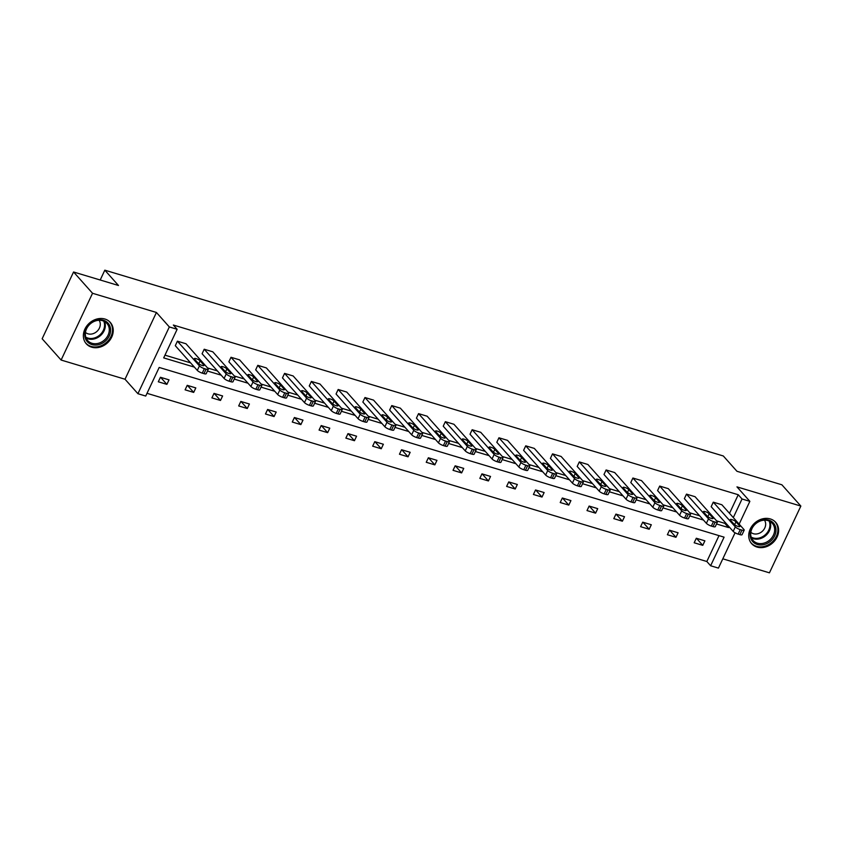 <?xml version="1.0" encoding="UTF-8"?>
<svg xmlns="http://www.w3.org/2000/svg" width="843" height="843" viewBox="0 0 843 843"><rect width="100%" height="100%" fill="white"/><g stroke="black" fill="none" stroke-linecap="round" stroke-linejoin="round"><path stroke-width="1.26" d="M104.922 319.033A16.07 13.393 -41.7 0 1 110.296 322.416A16.07 13.393 -41.7 0 1 109.769 340.319A16.07 13.393 -41.7 0 1 91.676 347.179A16.07 13.393 -41.7 0 1 86.302 343.807A16.07 13.393 -41.7 0 1 86.829 325.904A16.07 13.393 -41.7 0 1 104.922 319.033M770.291 518.93A16.07 13.393 -41.7 0 1 775.676 522.302A16.07 13.393 -41.7 0 1 775.149 540.205A16.07 13.393 -41.7 0 1 757.046 547.075A16.07 13.393 -41.7 0 1 751.671 543.693A16.07 13.393 -41.7 0 1 752.198 525.79A16.07 13.393 -41.7 0 1 770.291 518.93M722.809 558.825L769.438 572.829L800.85 506.063L736.961 486.875L749.859 501.343L739.142 524.125M73.562 271.994L92.54 293.28L61.117 360.045L42.15 338.76L73.562 271.994L118.484 285.492L104.817 270.171L723.305 455.968L736.961 471.29L781.882 484.788L800.85 506.063M735.064 532.776L718.436 568.108L710.628 565.758L724.084 537.16L159.19 367.453L145.723 396.052L137.915 393.702L169.327 326.947L177.146 329.286L163.69 357.896L194.375 367.116M147.009 393.323L706.834 561.501L710.628 565.758M61.117 360.045L125.017 379.234L137.915 393.702M104.817 270.171L100.201 280.002M235.113 377.243L232.984 381.753A4.12 1.043 -154.8 0 1 230.771 381.7L229.054 381.184A4.12 1.043 -154.8 0 1 224.101 378.444L202.088 353.744L204.206 349.234L212.794 351.816L234.818 376.515A4.12 1.043 25.2 0 1 235.113 377.243A4.12 1.043 25.2 0 1 232.9 377.19L231.182 376.673A4.12 1.043 25.2 0 1 226.23 373.934L204.206 349.234M288.696 393.344L286.578 397.854A4.12 1.043 -154.8 0 1 284.365 397.801L282.647 397.285A4.12 1.043 -154.8 0 1 277.695 394.545L255.671 369.845L257.789 365.335L266.377 367.917L288.401 392.617A4.12 1.043 25.2 0 1 288.696 393.344A4.12 1.043 25.2 0 1 286.483 393.291L284.765 392.775A4.12 1.043 25.2 0 1 279.813 390.035L257.789 365.335M342.279 409.435L340.161 413.945A4.12 1.043 -154.8 0 1 337.948 413.892L336.231 413.376A4.12 1.043 -154.8 0 1 331.278 410.646L309.255 385.946L311.383 381.436L319.971 384.018L341.984 408.718A4.12 1.043 25.2 0 1 342.279 409.435A4.12 1.043 25.2 0 1 340.066 409.382L338.349 408.866A4.12 1.043 25.2 0 1 333.396 406.136L311.383 381.436M395.873 425.536L393.744 430.046A4.12 1.043 -154.8 0 1 391.531 429.993L389.814 429.477A4.12 1.043 -154.8 0 1 384.861 426.748L362.848 402.048L364.966 397.527L373.554 400.109L395.578 424.809A4.12 1.043 25.2 0 1 395.873 425.536A4.12 1.043 25.2 0 1 393.66 425.483L391.942 424.967A4.12 1.043 25.2 0 1 386.99 422.238L364.966 397.527M449.456 441.637L447.338 446.147A4.12 1.043 -154.8 0 1 445.125 446.095L443.407 445.578A4.12 1.043 -154.8 0 1 438.455 442.838L416.431 418.139L418.56 413.628L427.148 416.21L449.161 440.91A4.12 1.043 25.2 0 1 449.456 441.637A4.12 1.043 25.2 0 1 447.243 441.584L445.526 441.068A4.12 1.043 25.2 0 1 440.573 438.328L418.56 413.628M503.05 457.738L500.921 462.249A4.12 1.043 -154.8 0 1 498.708 462.196L496.991 461.679A4.12 1.043 -154.8 0 1 492.038 458.94L470.015 434.24L472.143 429.73L480.731 432.311L502.755 457.011A4.12 1.043 25.2 0 1 503.05 457.738A4.12 1.043 25.2 0 1 500.837 457.686L499.119 457.169A4.12 1.043 25.2 0 1 494.167 454.43L472.143 429.73M556.633 473.829L554.504 478.339A4.12 1.043 -154.8 0 1 552.302 478.287L550.584 477.77A4.12 1.043 -154.8 0 1 545.632 475.041L523.608 450.341L525.726 445.831L534.314 448.402L556.338 473.113A4.12 1.043 25.2 0 1 556.633 473.829A4.12 1.043 25.2 0 1 554.42 473.777L552.702 473.26A4.12 1.043 25.2 0 1 547.75 470.531L525.726 445.831M610.216 489.931L608.098 494.441A4.12 1.043 -154.8 0 1 605.885 494.388L604.168 493.872A4.12 1.043 -154.8 0 1 599.215 491.142L577.192 466.432L579.32 461.922L587.908 464.504L609.921 489.203A4.12 1.043 25.2 0 1 610.216 489.931A4.12 1.043 25.2 0 1 608.003 489.878L606.286 489.361A4.12 1.043 25.2 0 1 601.333 486.632L579.32 461.922M663.81 506.032L661.681 510.542A4.12 1.043 -154.8 0 1 659.468 510.489L657.751 509.973A4.12 1.043 -154.8 0 1 652.798 507.233L630.785 482.533L632.903 478.023L641.491 480.605L663.515 505.305A4.12 1.043 25.2 0 1 663.81 506.032A4.12 1.043 25.2 0 1 661.597 505.979L659.879 505.463A4.12 1.043 25.2 0 1 654.927 502.723L632.903 478.023M717.393 522.123L715.275 526.643A4.12 1.043 -154.8 0 1 713.062 526.59L711.344 526.074A4.12 1.043 -154.8 0 1 706.392 523.334L684.368 498.634L686.487 494.124L695.075 496.706L717.098 521.406A4.12 1.043 25.2 0 1 717.393 522.123A4.12 1.043 25.2 0 1 715.18 522.07L713.463 521.564A4.12 1.043 25.2 0 1 708.51 518.824L686.487 494.124M164.965 355.156L190.581 362.859M207.568 367.959L217.378 370.909M234.354 376.01L244.175 378.95M261.151 384.05L270.961 387M287.948 392.1L297.758 395.051M314.734 400.151L324.555 403.102M341.531 408.202L351.352 411.152M368.328 416.252L378.138 419.203M395.114 424.303L404.935 427.253M421.911 432.354L431.732 435.304M448.708 440.404L458.518 443.344M475.505 448.444L485.315 451.395M502.291 456.495L512.112 459.446M529.088 464.546L538.898 467.496M555.885 472.596L565.695 475.547M582.671 480.647L592.492 483.597M609.468 488.698L619.278 491.648M636.265 496.748L646.075 499.688M663.051 504.799L672.872 507.739M689.848 512.839L699.669 515.79M716.645 520.89L724.79 523.345L725.212 522.439M729.511 513.313L738.247 494.736L173.352 325.04L177.146 329.286M744.19 530.173L742.061 534.683A4.12 1.043 -154.8 0 1 739.848 534.631L738.131 534.114A4.12 1.043 -154.8 0 1 733.178 531.385L711.165 506.685L713.283 502.175L721.871 504.757L743.895 529.457A4.12 1.043 25.2 0 1 744.19 530.173A4.12 1.043 25.2 0 1 741.977 530.121L740.259 529.604A4.12 1.043 25.2 0 1 735.307 526.875L713.283 502.175M690.596 514.082L688.478 518.593A4.12 1.043 -154.8 0 1 686.265 518.54L684.548 518.024A4.12 1.043 -154.8 0 1 679.595 515.284L657.572 490.584L659.7 486.074L668.288 488.655L690.301 513.355A4.12 1.043 25.2 0 1 690.596 514.082A4.12 1.043 25.2 0 1 688.383 514.03L686.676 513.513A4.12 1.043 25.2 0 1 681.713 510.774L659.7 486.074M637.013 497.981L634.895 502.491A4.12 1.043 -154.8 0 1 632.682 502.439L630.964 501.922A4.12 1.043 -154.8 0 1 626.012 499.193L603.988 474.483L606.106 469.972L614.695 472.554L636.718 497.254A4.12 1.043 25.2 0 1 637.013 497.981A4.12 1.043 25.2 0 1 634.8 497.928L633.082 497.412A4.12 1.043 25.2 0 1 628.13 494.672L606.106 469.972M583.43 481.88L581.301 486.39A4.12 1.043 -154.8 0 1 579.088 486.337L577.371 485.821A4.12 1.043 -154.8 0 1 572.418 483.092L550.405 458.392L552.523 453.871L561.111 456.453L583.135 481.163A4.12 1.043 25.2 0 1 583.43 481.88A4.12 1.043 25.2 0 1 581.217 481.827L579.499 481.311A4.12 1.043 25.2 0 1 574.547 478.582L552.523 453.871M529.836 465.779L527.718 470.289A4.12 1.043 -154.8 0 1 525.505 470.246L523.788 469.73A4.12 1.043 -154.8 0 1 518.835 466.99L496.812 442.29L498.94 437.78L507.528 440.362L529.541 465.062A4.12 1.043 25.2 0 1 529.836 465.779A4.12 1.043 25.2 0 1 527.623 465.726L525.906 465.21A4.12 1.043 25.2 0 1 520.953 462.48L498.94 437.78M476.253 449.688L474.124 454.198A4.12 1.043 -154.8 0 1 471.922 454.145L470.204 453.629A4.12 1.043 -154.8 0 1 465.252 450.889L443.228 426.189L445.346 421.679L453.934 424.261L475.958 448.961A4.12 1.043 25.2 0 1 476.253 449.688A4.12 1.043 25.2 0 1 474.04 449.635L472.322 449.119A4.12 1.043 25.2 0 1 467.37 446.379L445.346 421.679M422.659 433.587L420.541 438.097A4.12 1.043 -154.8 0 1 418.328 438.044L416.611 437.528A4.12 1.043 -154.8 0 1 411.658 434.798L389.635 410.088L391.763 405.578L400.351 408.16L422.375 432.859A4.12 1.043 25.2 0 1 422.659 433.587A4.12 1.043 25.2 0 1 420.457 433.534L418.739 433.017A4.12 1.043 25.2 0 1 413.787 430.278L391.763 405.578M369.076 417.485L366.958 421.995A4.12 1.043 -154.8 0 1 364.745 421.943L363.027 421.426A4.12 1.043 -154.8 0 1 358.075 418.697L336.051 393.997L338.169 389.487L346.758 392.058L368.781 416.769A4.12 1.043 25.2 0 1 369.076 417.485A4.12 1.043 25.2 0 1 366.863 417.433L365.145 416.916A4.12 1.043 25.2 0 1 360.193 414.187L338.169 389.487M315.493 401.384L313.364 405.904A4.12 1.043 -154.8 0 1 311.151 405.852L309.434 405.335A4.12 1.043 -154.8 0 1 304.481 402.596L282.468 377.896L284.586 373.386L293.174 375.967L315.198 400.667A4.12 1.043 25.2 0 1 315.493 401.384A4.12 1.043 25.2 0 1 313.28 401.331L311.562 400.815A4.12 1.043 25.2 0 1 306.61 398.086L284.586 373.386M261.899 385.293L259.781 389.803A4.12 1.043 -154.8 0 1 257.568 389.751L255.851 389.234A4.12 1.043 -154.8 0 1 250.898 386.494L228.874 361.795L231.003 357.284L239.591 359.866L261.604 384.566A4.12 1.043 25.2 0 1 261.899 385.293A4.12 1.043 25.2 0 1 259.686 385.24L257.969 384.724A4.12 1.043 25.2 0 1 253.016 381.984L231.003 357.284M208.316 369.192L206.187 373.702A4.12 1.043 -154.8 0 1 203.985 373.649L202.267 373.133A4.12 1.043 -154.8 0 1 197.315 370.404L175.291 345.693L177.409 341.183L185.997 343.765L208.021 368.465A4.12 1.043 25.2 0 1 208.316 369.192A4.12 1.043 25.2 0 1 206.103 369.139L204.385 368.623A4.12 1.043 25.2 0 1 199.433 365.894L177.409 341.183M738.247 494.736L742.04 498.993L749.859 501.343M125.017 379.234L156.429 312.468L92.54 293.28M156.429 312.468L169.327 326.947M716.529 523.977L728.584 527.592L729.005 526.696M733.305 517.57L742.04 498.993M207.441 371.036L221.172 375.156M234.238 379.087L247.968 383.207M261.035 387.137L274.755 391.257M287.832 395.188L301.552 399.308M314.618 403.239L328.349 407.359M341.415 411.279L355.145 415.409M368.212 419.329L381.932 423.46M394.998 427.38L408.729 431.511M421.795 435.431L435.525 439.551M448.592 443.481L462.312 447.601M475.378 451.532L489.109 455.652M502.175 459.583L515.905 463.703M528.972 467.633L542.692 471.753M555.758 475.673L569.489 479.804M582.555 483.724L596.286 487.855M609.352 491.775L623.072 495.895M636.149 499.825L649.869 503.945M662.935 507.876L676.666 511.996M689.732 515.927L703.462 520.047M706.834 561.501L719.005 535.632M160.433 377.274L169.022 379.856L166.893 384.366L158.305 381.784L160.433 377.274M187.22 385.325L195.808 387.906L193.69 392.416L185.102 389.835L187.22 385.325M214.017 393.375L222.605 395.957L220.487 400.467L211.899 397.885L214.017 393.375M240.813 401.426L249.402 404.008L247.273 408.518L238.685 405.936L240.813 401.426M267.61 409.477L276.188 412.048L274.07 416.558L265.482 413.987L267.61 409.477M294.397 417.517L302.985 420.099L300.867 424.609L292.279 422.037L294.397 417.517M321.194 425.567L329.782 428.149L327.653 432.659L319.065 430.078L321.194 425.567M347.99 433.618L356.578 436.2L354.45 440.71L345.862 438.128L347.99 433.618M374.777 441.669L383.365 444.25L381.247 448.761L372.659 446.179L374.777 441.669M401.574 449.719L410.162 452.301L408.044 456.811L399.456 454.229L401.574 449.719M428.37 457.77L436.959 460.352L434.83 464.862L426.242 462.28L428.37 457.77M455.157 465.821L463.745 468.392L461.627 472.912L453.039 470.331L455.157 465.821M481.954 473.861L490.542 476.443L488.424 480.953L479.836 478.381L481.954 473.861M508.75 481.911L517.339 484.493L515.21 489.003L506.622 486.422L508.75 481.911M535.537 489.962L544.125 492.544L542.007 497.054L533.419 494.472L535.537 489.962M562.334 498.013L570.922 500.594L568.804 505.105L560.216 502.523L562.334 498.013M589.131 506.063L597.719 508.645L595.59 513.155L587.002 510.573L589.131 506.063M615.927 514.114L624.515 516.696L622.387 521.206L613.799 518.624L615.927 514.114M642.714 522.165L651.302 524.746L649.184 529.256L640.596 526.675L642.714 522.165M669.511 530.215L678.099 532.787L675.97 537.297L667.382 534.725L669.511 530.215M696.307 538.255L704.896 540.837L702.767 545.347L694.179 542.776L696.307 538.255M724.79 523.345L728.584 527.592M696.497 538.319L702.767 545.347M669.711 530.268L675.97 537.297M642.914 522.217L649.184 529.256M616.117 514.167L622.387 521.206M589.32 506.127L595.59 513.155M562.534 498.076L568.804 505.105M535.737 490.025L542.007 497.054M508.94 481.975L515.21 489.003M482.154 473.924L488.424 480.953M455.357 465.873L461.627 472.912M428.56 457.823L434.83 464.862M401.774 449.772L408.044 456.811M374.977 441.732L381.247 448.761M348.18 433.681L354.45 440.71M321.394 425.631L327.653 432.659M294.597 417.58L300.867 424.609M267.8 409.529L274.07 416.558M241.003 401.479L247.273 408.518M214.217 393.428L220.487 400.467M187.42 385.388L193.69 392.416M160.623 377.337L166.893 384.366M739.617 525.927A3.298 0.832 -154.8 0 1 739.848 526.506A3.298 0.832 -154.8 0 1 737.309 526.201A3.298 0.832 -154.8 0 1 734.116 524.272L730.481 520.184A3.298 0.832 -154.8 0 1 730.238 519.615A3.298 0.832 -154.8 0 1 732.778 519.92A3.298 0.832 -154.8 0 1 735.971 521.838L739.617 525.927L739.258 526.696M712.82 517.876A3.298 0.832 -154.8 0 1 713.062 518.456A3.298 0.832 -154.8 0 1 710.523 518.15A3.298 0.832 -154.8 0 1 707.33 516.222L703.684 512.144A3.298 0.832 -154.8 0 1 703.452 511.564A3.298 0.832 -154.8 0 1 705.981 511.87A3.298 0.832 -154.8 0 1 709.184 513.787L712.82 517.876L712.461 518.645M686.033 509.825A3.298 0.832 -154.8 0 1 686.265 510.405A3.298 0.832 -154.8 0 1 683.726 510.099A3.298 0.832 -154.8 0 1 680.533 508.171L676.887 504.093A3.298 0.832 -154.8 0 1 676.655 503.513A3.298 0.832 -154.8 0 1 679.195 503.819A3.298 0.832 -154.8 0 1 682.387 505.737L686.033 509.825L685.665 510.595M775.971 529.246A13.909 11.591 -41.7 0 1 763.895 544.61A13.909 11.591 -41.7 0 1 750.165 535.389A13.909 11.591 -41.7 0 1 762.23 520.026A13.909 11.591 -41.7 0 1 775.971 529.246M750.734 534.736A12.877 10.727 138.3 0 0 753.073 540.468A12.877 10.727 138.3 0 0 766.814 541.996A12.877 10.727 138.3 0 0 774.633 529.046A12.877 10.727 138.3 0 0 772.304 523.324A12.877 10.727 138.3 0 0 758.563 521.785A12.877 10.727 138.3 0 0 750.734 534.736M750.839 532.312A9.168 7.64 138.3 0 0 760.47 532.66A9.168 7.64 138.3 0 0 765.655 523.651A9.168 7.64 138.3 0 0 764.464 520.173M750.628 542.334A15.975 13.298 138.3 0 0 751.145 542.945A15.975 13.298 138.3 0 0 768.184 544.852A15.975 13.298 138.3 0 0 777.878 528.793A15.975 13.298 138.3 0 0 774.991 521.691A15.975 13.298 138.3 0 0 774.432 521.111M110.591 329.36A13.909 11.591 -41.7 0 1 98.526 344.713A13.909 11.591 -41.7 0 1 84.785 335.503A13.909 11.591 -41.7 0 1 96.861 320.14A13.909 11.591 -41.7 0 1 110.591 329.36M85.364 334.85A12.877 10.727 138.3 0 0 87.693 340.572A12.877 10.727 138.3 0 0 101.434 342.11A12.877 10.727 138.3 0 0 109.263 329.16A12.877 10.727 138.3 0 0 106.924 323.427A12.877 10.727 138.3 0 0 93.183 321.9A12.877 10.727 138.3 0 0 85.364 334.85M85.459 332.427A9.168 7.64 138.3 0 0 95.101 332.764A9.168 7.64 138.3 0 0 100.275 323.765A9.168 7.64 138.3 0 0 99.084 320.277M85.259 342.437A15.975 13.298 138.3 0 0 85.765 343.059A15.975 13.298 138.3 0 0 102.804 344.966A15.975 13.298 138.3 0 0 112.509 328.896A15.975 13.298 138.3 0 0 109.611 321.805A15.975 13.298 138.3 0 0 109.063 321.225M659.237 501.775A3.298 0.832 -154.8 0 1 659.468 502.354A3.298 0.832 -154.8 0 1 656.929 502.049A3.298 0.832 -154.8 0 1 653.736 500.131L650.101 496.042A3.298 0.832 -154.8 0 1 649.858 495.463A3.298 0.832 -154.8 0 1 652.398 495.768A3.298 0.832 -154.8 0 1 655.591 497.697L659.237 501.775L658.878 502.544M632.44 493.724A3.298 0.832 -154.8 0 1 632.671 494.304A3.298 0.832 -154.8 0 1 630.142 493.998A3.298 0.832 -154.8 0 1 626.95 492.08L623.304 487.992A3.298 0.832 -154.8 0 1 623.072 487.412A3.298 0.832 -154.8 0 1 625.601 487.718A3.298 0.832 -154.8 0 1 628.804 489.646L632.44 493.724L632.081 494.493M605.643 485.684A3.298 0.832 -154.8 0 1 605.885 486.253A3.298 0.832 -154.8 0 1 603.346 485.947A3.298 0.832 -154.8 0 1 600.153 484.03L596.507 479.941A3.298 0.832 -154.8 0 1 596.275 479.361A3.298 0.832 -154.8 0 1 598.815 479.667A3.298 0.832 -154.8 0 1 602.007 481.595L605.643 485.684L605.285 486.443M578.856 477.633A3.298 0.832 -154.8 0 1 579.088 478.213A3.298 0.832 -154.8 0 1 576.549 477.897A3.298 0.832 -154.8 0 1 573.356 475.979L569.72 471.89A3.298 0.832 -154.8 0 1 569.478 471.311A3.298 0.832 -154.8 0 1 572.018 471.627A3.298 0.832 -154.8 0 1 575.211 473.545L578.856 477.633L578.498 478.392M552.06 469.583A3.298 0.832 -154.8 0 1 552.291 470.162A3.298 0.832 -154.8 0 1 549.762 469.846A3.298 0.832 -154.8 0 1 546.559 467.928L542.924 463.84A3.298 0.832 -154.8 0 1 542.692 463.26A3.298 0.832 -154.8 0 1 545.221 463.576A3.298 0.832 -154.8 0 1 548.414 465.494L552.06 469.583L551.701 470.341M525.263 461.532A3.298 0.832 -154.8 0 1 525.505 462.112A3.298 0.832 -154.8 0 1 522.966 461.806A3.298 0.832 -154.8 0 1 519.773 459.878L516.127 455.789A3.298 0.832 -154.8 0 1 515.895 455.22A3.298 0.832 -154.8 0 1 518.434 455.526A3.298 0.832 -154.8 0 1 521.627 457.443L525.263 461.532L524.904 462.301M498.476 453.481A3.298 0.832 -154.8 0 1 498.708 454.061A3.298 0.832 -154.8 0 1 496.169 453.755A3.298 0.832 -154.8 0 1 492.976 451.827L489.33 447.749A3.298 0.832 -154.8 0 1 489.098 447.169A3.298 0.832 -154.8 0 1 491.638 447.475A3.298 0.832 -154.8 0 1 494.83 449.393L498.476 453.481L498.108 454.251M471.68 445.431A3.298 0.832 -154.8 0 1 471.911 446.01A3.298 0.832 -154.8 0 1 469.382 445.705A3.298 0.832 -154.8 0 1 466.179 443.776L462.544 439.698A3.298 0.832 -154.8 0 1 462.301 439.119A3.298 0.832 -154.8 0 1 464.841 439.424A3.298 0.832 -154.8 0 1 468.034 441.342L471.68 445.431L471.321 446.2M444.883 437.38A3.298 0.832 -154.8 0 1 445.125 437.96A3.298 0.832 -154.8 0 1 442.586 437.654A3.298 0.832 -154.8 0 1 439.393 435.736L435.747 431.648A3.298 0.832 -154.8 0 1 435.515 431.068A3.298 0.832 -154.8 0 1 438.054 431.374A3.298 0.832 -154.8 0 1 441.247 433.302L444.883 437.38L444.524 438.149M418.096 429.329A3.298 0.832 -154.8 0 1 418.328 429.909A3.298 0.832 -154.8 0 1 415.789 429.603A3.298 0.832 -154.8 0 1 412.596 427.686L408.95 423.597A3.298 0.832 -154.8 0 1 408.718 423.017A3.298 0.832 -154.8 0 1 411.258 423.323A3.298 0.832 -154.8 0 1 414.45 425.251L418.096 429.329L417.728 430.099M391.3 421.289A3.298 0.832 -154.8 0 1 391.531 421.858A3.298 0.832 -154.8 0 1 388.992 421.553A3.298 0.832 -154.8 0 1 385.799 419.635L382.164 415.546A3.298 0.832 -154.8 0 1 381.921 414.967A3.298 0.832 -154.8 0 1 384.461 415.272A3.298 0.832 -154.8 0 1 387.654 417.201L391.3 421.289L390.941 422.048M364.503 413.239A3.298 0.832 -154.8 0 1 364.745 413.818A3.298 0.832 -154.8 0 1 362.205 413.502A3.298 0.832 -154.8 0 1 359.013 411.584L355.367 407.496A3.298 0.832 -154.8 0 1 355.135 406.916A3.298 0.832 -154.8 0 1 357.664 407.232A3.298 0.832 -154.8 0 1 360.867 409.15L364.503 413.239L364.144 413.997M337.716 405.188A3.298 0.832 -154.8 0 1 337.948 405.768A3.298 0.832 -154.8 0 1 335.409 405.451A3.298 0.832 -154.8 0 1 332.216 403.534L328.57 399.445A3.298 0.832 -154.8 0 1 328.338 398.876A3.298 0.832 -154.8 0 1 330.877 399.182A3.298 0.832 -154.8 0 1 334.07 401.099L337.716 405.188L337.348 405.947M310.919 397.137A3.298 0.832 -154.8 0 1 311.151 397.717A3.298 0.832 -154.8 0 1 308.612 397.411A3.298 0.832 -154.8 0 1 305.419 395.483L301.783 391.405A3.298 0.832 -154.8 0 1 301.541 390.825A3.298 0.832 -154.8 0 1 304.081 391.131A3.298 0.832 -154.8 0 1 307.274 393.049L310.919 397.137L310.561 397.907M284.123 389.087A3.298 0.832 -154.8 0 1 284.354 389.666A3.298 0.832 -154.8 0 1 281.825 389.361A3.298 0.832 -154.8 0 1 278.633 387.432L274.987 383.354A3.298 0.832 -154.8 0 1 274.755 382.775A3.298 0.832 -154.8 0 1 277.284 383.08A3.298 0.832 -154.8 0 1 280.477 384.998L284.123 389.087L283.764 389.856M257.326 381.036A3.298 0.832 -154.8 0 1 257.568 381.616A3.298 0.832 -154.8 0 1 255.029 381.31A3.298 0.832 -154.8 0 1 251.836 379.392L248.19 375.304A3.298 0.832 -154.8 0 1 247.958 374.724A3.298 0.832 -154.8 0 1 250.497 375.03A3.298 0.832 -154.8 0 1 253.69 376.947L257.326 381.036L256.967 381.805M230.539 372.985A3.298 0.832 -154.8 0 1 230.771 373.565A3.298 0.832 -154.8 0 1 228.232 373.259A3.298 0.832 -154.8 0 1 225.039 371.341L221.403 367.253A3.298 0.832 -154.8 0 1 221.161 366.673A3.298 0.832 -154.8 0 1 223.701 366.979A3.298 0.832 -154.8 0 1 226.893 368.907L230.539 372.985L230.181 373.755M203.743 364.935A3.298 0.832 -154.8 0 1 203.974 365.514A3.298 0.832 -154.8 0 1 201.445 365.209A3.298 0.832 -154.8 0 1 198.242 363.291L194.607 359.202A3.298 0.832 -154.8 0 1 194.364 358.623A3.298 0.832 -154.8 0 1 196.904 358.928A3.298 0.832 -154.8 0 1 200.097 360.857L203.743 364.935L203.384 365.704M733.178 531.385L735.307 526.875M739.848 534.631L741.977 530.121M738.131 534.114L740.259 529.604M735.971 521.838L734.611 524.725M706.392 523.334L708.51 518.824M713.062 526.59L715.18 522.07M711.344 526.074L713.463 521.564M709.184 513.787L707.825 516.675M679.595 515.284L681.713 510.774M686.265 518.54L688.383 514.03M684.548 518.024L686.676 513.513M682.387 505.737L681.028 508.624M769.944 521.438A12.877 10.727 -41.7 0 1 770.681 524.609A12.877 10.727 -41.7 0 1 764.39 536.633A12.877 10.727 -41.7 0 1 751.471 537.908M751.155 537.044A12.455 10.379 138.3 0 0 763.726 535.979A12.455 10.379 138.3 0 0 769.912 524.283A12.455 10.379 138.3 0 0 769.122 521.027M104.574 321.552A12.877 10.727 -41.7 0 1 105.312 324.724A12.877 10.727 -41.7 0 1 99.01 336.747A12.877 10.727 -41.7 0 1 86.091 338.022M85.786 337.158A12.455 10.379 138.3 0 0 98.357 336.094A12.455 10.379 138.3 0 0 104.543 324.397A12.455 10.379 138.3 0 0 103.752 321.141M652.798 507.233L654.927 502.723M659.468 510.489L661.597 505.979M657.751 509.973L659.879 505.463M655.591 497.697L654.231 500.573M626.012 499.193L628.13 494.672M632.682 502.439L634.8 497.928M630.964 501.922L633.082 497.412M628.804 489.646L627.445 492.523M599.215 491.142L601.333 486.632M605.885 494.388L608.003 489.878M604.168 493.872L606.286 489.361M602.007 481.595L600.648 484.483M572.418 483.092L574.547 478.582M579.088 486.337L581.217 481.827M577.371 485.821L579.499 481.311M575.211 473.545L573.851 476.432M545.632 475.041L547.75 470.531M552.302 478.287L554.42 473.777M550.584 477.77L552.702 473.26M548.414 465.494L547.065 468.381M518.835 466.99L520.953 462.48M525.505 470.246L527.623 465.726M523.788 469.73L525.906 465.21M521.627 457.443L520.268 460.331M492.038 458.94L494.167 454.43M498.708 462.196L500.837 457.686M496.991 461.679L499.119 457.169M494.83 449.393L493.471 452.28M465.252 450.889L467.37 446.379M471.922 454.145L474.04 449.635M470.204 453.629L472.322 449.119M468.034 441.342L466.674 444.229M438.455 442.838L440.573 438.328M445.125 446.095L447.243 441.584M443.407 445.578L445.526 441.068M441.247 433.302L439.888 436.179M411.658 434.798L413.787 430.278M418.328 438.044L420.457 433.534M416.611 437.528L418.739 433.017M414.45 425.251L413.091 428.139M384.861 426.748L386.99 422.238M391.531 429.993L393.66 425.483M389.814 429.477L391.942 424.967M387.654 417.201L386.294 420.088M358.075 418.697L360.193 414.187M364.745 421.943L366.863 417.433M363.027 421.426L365.145 416.916M360.867 409.15L359.508 412.037M331.278 410.646L333.396 406.136M337.948 413.892L340.066 409.382M336.231 413.376L338.349 408.866M334.07 401.099L332.711 403.987M304.481 402.596L306.61 398.086M311.151 405.852L313.28 401.331M309.434 405.335L311.562 400.815M307.274 393.049L305.914 395.936M277.695 394.545L279.813 390.035M284.365 397.801L286.483 393.291M282.647 397.285L284.765 392.775M280.477 384.998L279.128 387.885M250.898 386.494L253.016 381.984M257.568 389.751L259.686 385.24M255.851 389.234L257.969 384.724M253.69 376.947L252.331 379.835M224.101 378.444L226.23 373.934M230.771 381.7L232.9 377.19M229.054 381.184L231.182 376.673M226.893 368.907L225.534 371.784M197.315 370.404L199.433 365.894M203.985 373.649L206.103 369.139M202.267 373.133L204.385 368.623M200.097 360.857L198.748 363.744"/></g></svg>
